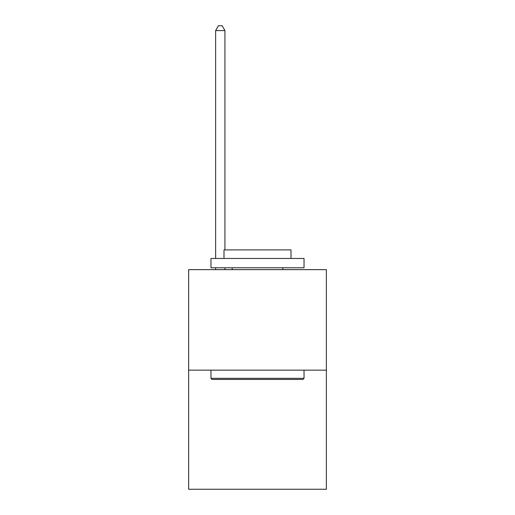 <?xml version="1.0" encoding="UTF-8"?>
<svg xmlns="http://www.w3.org/2000/svg" width="515" height="515" viewBox="0 0 515 515"><rect width="100%" height="100%" fill="white"/><g stroke="black" fill="none" stroke-linecap="round" stroke-linejoin="round"><path stroke-width="0.77" d="M326.362 370.137L326.362 269.635L188.638 269.635L188.638 489.25L326.362 489.25L326.362 370.137L188.638 370.137M302.91 379.439L212.09 379.439L210.97 378.325L304.03 378.325L302.91 379.439M210.97 258.466L304.03 258.466L304.03 267.774L210.97 267.774L210.97 258.466M291.001 258.466L291.001 249.904L223.999 249.904L223.999 258.466M210.97 370.137L210.97 378.325M304.03 370.137L304.03 378.325M232.188 267.774L232.188 269.635M282.812 267.774L282.812 269.635M224.933 249.904L224.933 30.591L215.624 30.591L215.624 258.466M215.624 267.774L215.624 269.635M224.933 267.774L224.933 269.635M215.624 30.591L218.418 25.75L222.139 25.75L224.933 30.591"/></g></svg>
